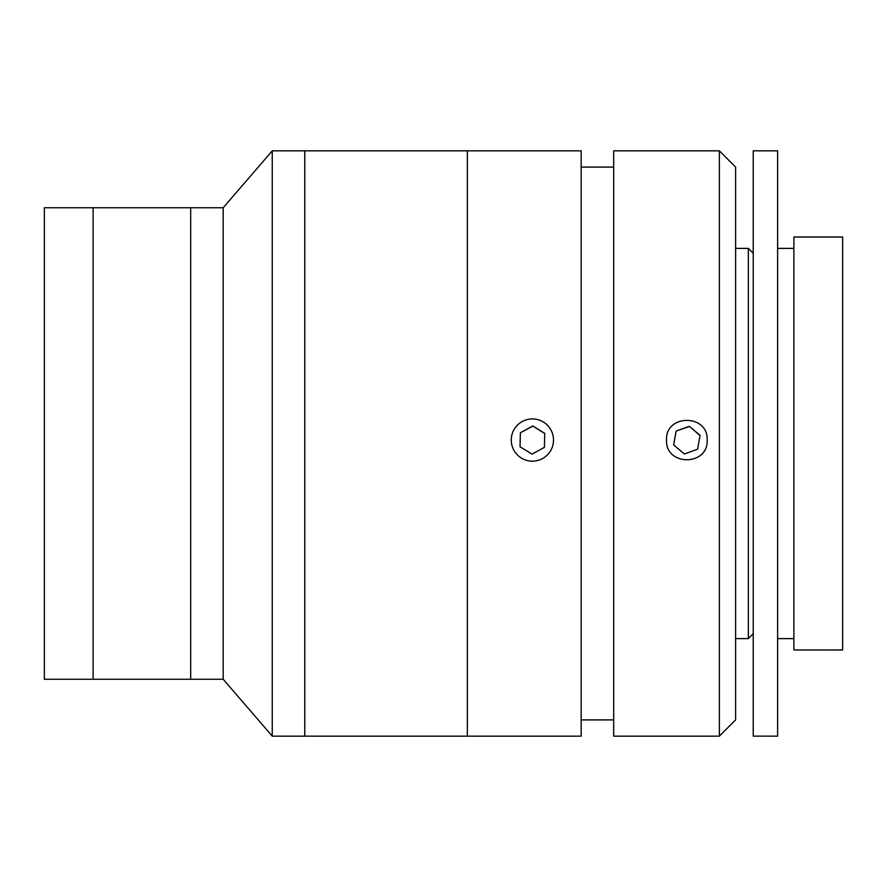 <?xml version="1.0" encoding="UTF-8"?>
<svg xmlns="http://www.w3.org/2000/svg" width="887" height="887" viewBox="0 0 887 887"><rect width="100%" height="100%" fill="white"/><g stroke="black" fill="none" stroke-linecap="round" stroke-linejoin="round"><path stroke-width="1.33" d="M223.191 207.746L44.35 207.746L44.35 679.254L93.124 679.254L93.124 207.746L93.124 679.254L190.683 679.254L190.683 207.746L190.683 679.254L223.191 679.254L223.191 207.746L272.254 150.845L272.254 736.155L304.762 736.155L304.762 150.845L272.254 150.845M467.349 641.013L467.349 150.845L304.762 150.845L304.762 736.155L467.349 736.155L467.349 641.013M719.368 150.845L735.622 167.1L735.622 719.9L719.368 736.155L719.368 150.845L613.682 150.845L613.682 736.155L719.368 736.155M666.525 440.052C665.25 413.896 708.403 413.797 707.172 440.052C708.425 466.285 665.283 466.285 666.525 440.052M581.162 440.052L581.162 150.845L467.349 150.845L467.349 736.155L581.162 736.155L581.162 440.052M793.876 649.971L842.65 649.983L842.65 237.017L793.876 237.017L793.876 649.971M753.229 253.272L748.351 248.393L748.351 638.607L735.622 638.607M753.229 736.132L777.611 736.155L777.611 150.845L753.229 150.845L753.229 736.132M697.592 449.221L700.076 435.384L689.343 426.303L676.105 431.071L673.621 444.908L684.354 453.989L697.592 449.221M700.043 435.584L689.343 426.303M689.343 426.536L676.105 431.071M676.105 431.304L673.654 444.941M550.927 429.929A21.122 21.122 -0 0 0 522.266 421.513A21.122 21.122 -0 0 0 513.85 450.175A21.122 21.122 -0 0 0 542.511 458.59A21.122 21.122 -0 0 0 550.927 429.929M544.396 447.37L544.729 433.311L532.721 425.993L520.381 432.734L520.048 446.793L532.056 454.111L544.396 447.37M544.729 433.543L532.721 425.993M532.721 426.226L520.381 432.734M520.381 432.967L520.048 446.793M223.191 679.254L272.254 736.155M613.682 167.1L581.162 167.1M613.682 719.9L581.162 719.9M735.622 248.393L748.351 248.393M753.229 633.728L748.351 638.607M777.611 638.607L793.876 638.607M777.611 248.393L793.876 248.393"/></g></svg>
